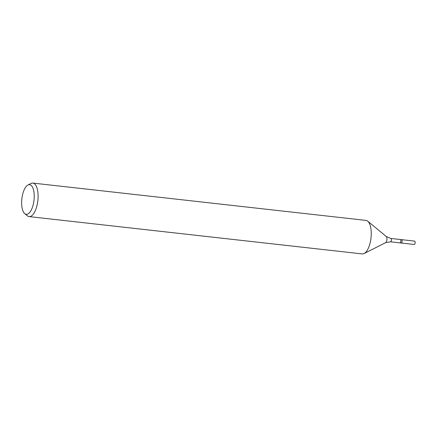 <?xml version="1.0" encoding="UTF-8"?>
<svg xmlns="http://www.w3.org/2000/svg" width="437" height="437" viewBox="0 0 437 437"><rect width="100%" height="100%" fill="white"/><g stroke="black" fill="none" stroke-linecap="round" stroke-linejoin="round"><path stroke-width="0.66" d="M402.013 241.825A1.688 0.694 96.4 0 1 401.204 243.01A1.688 0.694 96.4 0 1 400.707 241.257A1.688 0.694 96.4 0 1 401.581 239.656A1.688 0.694 96.4 0 1 402.013 241.825A1.688 0.694 96.4 0 1 401.204 243.01L414.249 244.469A1.688 0.694 96.4 0 0 415.052 243.316A1.688 0.694 96.4 0 0 415.057 243.289A1.688 0.694 96.4 0 0 415.15 242.42A1.688 0.694 96.4 0 0 414.626 241.12L401.581 239.656A1.688 0.694 96.4 0 1 402.013 241.825M33.398 203.844A14.918 6.113 96.4 0 1 24.745 213.638A14.918 6.113 96.4 0 1 21.85 198.819A14.918 6.113 96.4 0 1 27.952 185.004A14.918 6.113 96.4 0 1 33.398 203.844M27.952 185.004L31.016 183.458A16.863 6.91 96.4 0 1 32.862 183.081A16.863 6.91 96.4 0 1 37.172 204.751A16.863 6.91 96.4 0 1 29.104 216.599A16.863 6.91 96.4 0 1 27.389 215.823L24.745 213.638M32.862 183.081L366.015 220.401A16.863 6.91 96.4 0 1 367.73 221.177A16.863 6.91 96.4 0 1 370.325 242.071A16.863 6.91 96.4 0 1 364.108 253.542A16.863 6.91 96.4 0 1 362.262 253.919L29.104 216.599M415.123 242.863L415.15 242.42M367.73 221.177L386.281 236.537A3.19 1.311 96.4 0 1 386.772 240.492A3.19 1.311 96.4 0 1 385.592 242.666L364.108 253.542M386.281 236.537L390.88 238.46A1.688 0.694 96.4 0 1 391.312 240.629A1.688 0.694 96.4 0 1 390.509 241.808L401.204 243.01M385.592 242.666L390.509 241.808M390.88 238.46L401.581 239.656M415.15 242.874L415.052 243.316"/></g></svg>
